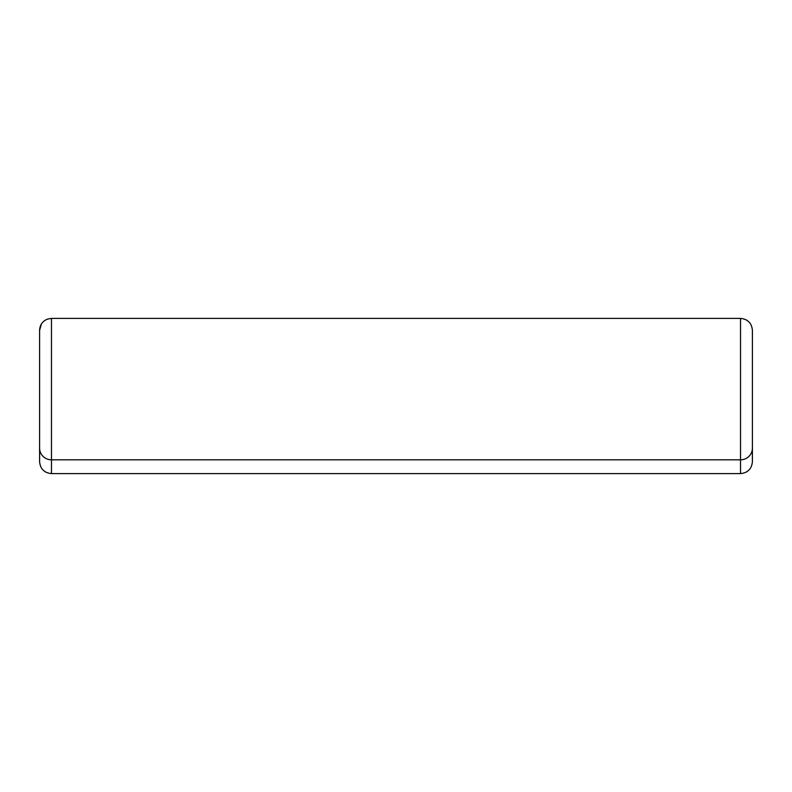<?xml version="1.0" encoding="UTF-8"?>
<svg xmlns="http://www.w3.org/2000/svg" width="792" height="792" viewBox="0 0 792 792"><rect width="100%" height="100%" fill="white"/><g stroke="black" fill="none" stroke-linecap="round" stroke-linejoin="round"><path stroke-width="1.19" d="M39.6 389.684L39.6 330.284C39.877 324.868 42.53 321.136 47.54 319.077L51.48 318.404L51.48 473.596L740.52 473.596L740.52 459.815L51.48 459.815A11.88 11.692 180 0 1 39.6 448.123L39.6 389.684M51.48 473.596C44.263 472.893 40.303 468.933 39.6 461.716L39.6 419.384M752.4 448.123A11.88 11.692 180 0 1 740.52 459.815L740.52 318.404C747.737 319.107 751.697 323.067 752.4 330.284L752.4 461.716C751.697 468.933 747.737 472.893 740.52 473.596M51.48 318.404L740.52 318.404C747.737 319.107 751.697 323.067 752.4 330.284M41.392 324.007L39.6 330.284"/></g></svg>
